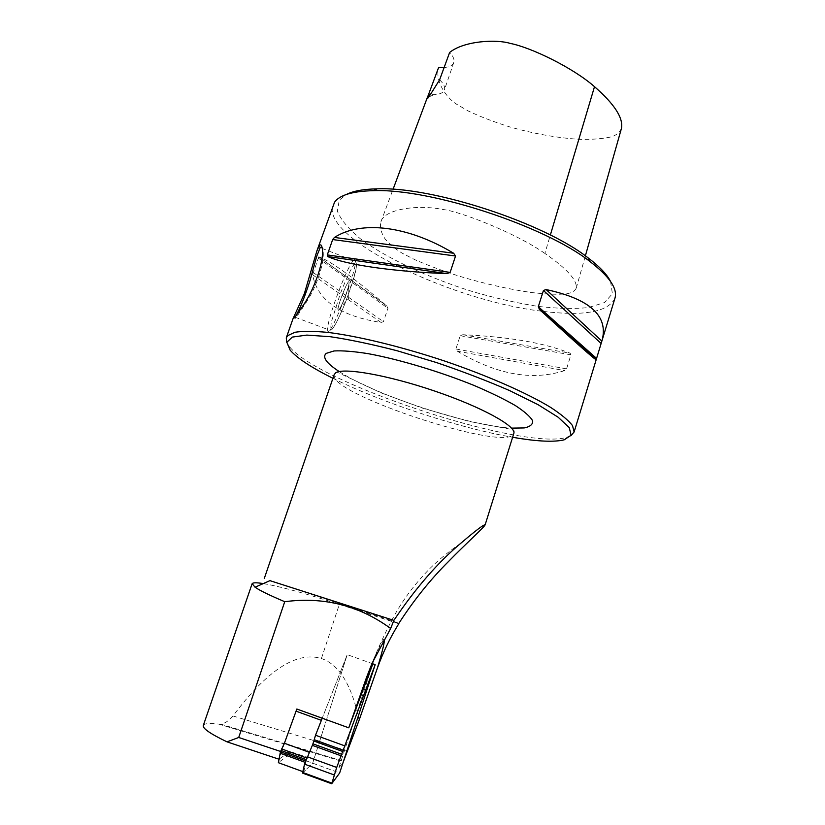 <?xml version="1.0" encoding="UTF-8"?>
<svg xmlns="http://www.w3.org/2000/svg" width="825" height="825" viewBox="0 0 825 825"><rect width="100%" height="100%" fill="white"/><g stroke="black" fill="none" stroke-linecap="round" stroke-linejoin="round"><path stroke-width="0.62" stroke-dasharray="4.12 3.09" d="M372.859 663.836L347.232 654.648L372.859 663.836L338.817 767.879L289.988 751.493L278.974 759.217M289.988 751.493L289.039 754.566L312.675 763.177L347.232 654.648L322.214 718.204L347.232 654.648L312.675 763.177L303.703 771.942L302.888 771.643M610.541 281.449L612.398 293.741L604.57 302.548L588.349 307.57C573.963 309.045 556.978 308.622 537.384 306.302C516.842 303.002 495.526 298.176 473.406 291.844C429.289 278.149 387.142 258.607 360.381 238.765C348.459 228.896 340.777 219.677 337.353 211.107L339.271 200.155L346.428 194.453M544.882 253.419C516.213 233.238 460.226 211.344 443.118 209.529C416.666 204.084 383.305 209.519 380.82 222.09C379.717 227.391 381.171 233.042 385.172 239.064C390.772 245.097 396.526 249.851 402.445 253.337L414.882 259.689C427.556 265.227 442.138 270.662 458.628 275.993C484.048 283.645 508.365 289.162 531.568 292.545C546.109 294.195 557.71 294.649 566.383 293.896C571.612 292.947 574.891 291.019 576.242 288.111C577.356 280.211 566.899 268.651 544.882 253.419L550.357 235.022M338.817 767.879L343.169 762.259M383.873 639.571C382.893 640.025 380.449 644.665 376.53 653.493M269.95 580.656L398.97 623.164M263.299 583.584C280.521 586.554 305.869 593.484 339.343 604.374L398.784 623.752M203.342 725.371C204.373 723.432 209.509 723.009 218.738 724.102L220.595 724.082C224.575 723.69 228.7 720.978 232.98 715.956C267.187 670.158 296.67 651.018 321.41 658.525C339.137 664.476 351.708 685.008 359.123 720.143M614.852 298.516C607.778 311.994 584.038 316.305 543.644 311.448M541.355 311.159C452.09 300.805 322.162 239.023 332.795 205.652M570.797 435.817L564.733 437.889C516.708 448.779 318.161 383.14 289.451 346.665L286.801 342.561M457.421 351.233C496.516 374.653 532.28 381.098 564.692 370.59L566.579 368.858L570.921 354.812L570.085 353.162C544.335 342.87 508.582 336.724 462.804 334.723L460.216 335.713L455.885 348.985L457.421 351.233L564.692 370.59M318.78 256.833L312.603 274.766C317.305 300.197 340.117 316.099 381.047 322.472L383.408 321.678L387.936 308.292L386.688 305.827C353.471 277.458 330.877 261.133 318.893 256.853L386.688 305.827M332.929 378.293C381.882 402.724 458.844 427.969 512.614 437.281M295.835 315.996L295.206 317.274C293.391 321.688 297.949 315.336 308.88 298.207C317.316 283.841 324.039 263.35 323.235 252.419L322.059 247.232M338.683 310.148L337.992 309.715C337.559 304.92 349.14 276.499 349.099 282.511C349.532 286.069 341.107 308.416 338.683 310.148C340.756 308.643 347.82 290.854 348.903 284.388L349.109 282.511L348.367 282.14C345.809 284.285 337.611 306.106 338.002 309.715L338.683 310.148M280.593 751.462L281.449 751.75L279.427 759.361M296.845 709.026L281.449 751.75M439.612 79.819C443.654 83.676 445.263 87.007 444.448 89.843C443.355 92.792 439.88 94.401 434.022 94.669L430.382 94.607M621.472 128.329C619.926 132.134 616.739 134.918 611.923 136.703C603.817 138.734 592.845 139.6 579.006 139.312C556.865 137.847 533.754 133.702 509.685 126.895C494.144 122.007 480.418 116.737 468.507 111.117L456.761 104.321C446.82 98.299 434.692 81.458 438.601 67.526M444.108 67.547C449.501 67.052 452.739 65.34 453.812 62.391C454.637 59.555 453.245 56.255 449.625 52.48M289.039 754.566L278.365 762.692M321.379 720.338L306.178 761.166L303.703 771.942M309.21 752.276L309.901 752.524M302.528 773.097L312.675 763.177L339.642 773.004M218.738 724.102L343.489 761.846M321.41 658.525L339.343 604.374M232.98 715.956L347.861 750.936M312.603 274.766L381.047 322.472M317.976 257.885L387.936 308.292M312.912 272.322L383.408 321.678M462.804 334.723L570.085 353.162M460.216 335.713L570.921 354.812M455.885 348.985L566.579 368.858M353.451 260.473C354.678 259.184 355.327 259.452 355.4 261.267C356.493 273.219 327.051 345.159 327.659 329.33C326.813 320.193 346.871 266.609 353.451 260.473M354.843 263.361C351.45 267.568 345.603 279.943 339.921 294.834L331.64 321.018C330.464 326.978 330.619 329.701 332.104 329.185C335.27 325.751 341.313 313.211 347.335 297.464L355.833 270.332C356.854 264.598 356.524 262.278 354.843 263.361M339.23 371.559C374.901 395.113 468.961 425.978 511.541 428.123M513.841 433.383C514.625 431.64 514.305 430.392 512.892 429.67L468.982 421.369L422.39 408.097L381.367 392.968L337.487 372.343C335.466 372.384 334.362 373.158 334.177 374.653C327.154 393.659 508.293 453.09 513.769 433.61M305.064 762.31L305.745 762.558M305.528 760.928L306.178 761.166M306.034 759.557L306.673 759.794M306.632 758.02L307.282 758.257M564.331 439.766L566.94 437.363M290.132 350.14L289.451 346.665M387.028 306.178L318.873 256.946M295.206 317.254L329.928 330.299L331.877 329.649L336.703 322.173L344.685 304.353C350.006 290.245 353.647 279.262 355.627 271.394L356.678 264.536L355.4 261.267L322.74 248.696M323.235 252.419L322.493 250.769M338.291 310.365L348.686 298.073L348.903 284.388M460.907 543.18C449.543 550.873 438.952 559.556 429.134 569.24C415.088 583.883 407.911 593.928 401.961 602.962C391.71 618.224 380.263 642.799 372.034 663.331M220.595 724.082L343.643 761.32M428.856 96.948L434.022 94.669M453.812 62.391L444.448 89.843M380.82 222.09L393.061 189.286M576.242 288.111L585.368 255.863"/><path stroke-width="1.24" d="M376.53 653.493L366.403 677.758L348.769 727.825L372.859 663.836L375.179 664.672L336.703 767.467L331.712 783.75L339.642 773.004L375.179 664.672M348.769 727.825L296.845 709.026L284.408 743.243L280.469 751.802L278.365 762.692L302.888 771.643M346.428 194.453C353.265 190.998 363.495 189.121 377.118 188.843C432.331 186.419 543.861 222.874 587.936 257.74C599.414 266.434 606.952 274.333 610.541 281.449M343.169 762.259L359.123 720.143L377.334 668.229C382.965 652.493 390.112 637.663 398.784 623.752L398.97 623.164C414.016 599.93 430.547 579.356 448.552 561.454C465.589 543.943 484.048 527.453 485.11 524.875C483.832 524.38 475.767 530.485 460.907 543.18C437.931 562.403 415.583 588.143 393.865 620.379L390.668 628.475L372.054 663.279L366.413 677.748M377.334 668.219C383.089 649.11 385.275 639.561 383.873 639.571M393.865 620.379L269.95 580.656M278.974 759.217L227.03 741.85L238.714 737.478L284.738 601.703C269.723 595.361 259.834 590.535 255.059 587.214L252.182 583.718C252.821 582.553 256.534 582.502 263.299 583.584M284.738 601.703C323.812 596.558 359.123 605.488 390.668 628.475M227.03 741.85C210.148 733.745 202.249 728.248 203.342 725.371L252.13 583.708M316.862 250.975L319.234 245.716C321.007 243.705 322.09 245.386 322.493 250.769C323.204 262.897 315.129 287.028 304.477 303.507L296.216 315.49L292.937 318.914L304.301 293.844L316.862 250.975L334.548 202.197C339.663 195.04 352.543 191.204 373.178 190.678C429.763 188.255 544.768 225.844 589.968 261.535C609.262 276.375 617.616 288.492 615.038 297.907L614.852 298.516M543.644 311.448L541.355 311.159M286.801 342.561L286.265 337.868L287.585 335.692L294.948 332.269C302.837 331.031 313.789 331.073 327.783 332.392C358.04 336.115 401.29 346.613 444.799 361.092C488.122 375.87 527.02 393.04 550.636 407.395C561.175 414.305 568.466 420.368 572.509 425.576L574.118 431.96L570.797 435.817M319.234 245.716L320.172 247.655L316.728 256.245L310.097 280.263C304.992 296.247 300.238 308.158 295.835 315.996M539.725 309.715L596.186 359.679C595.093 359.813 576.273 343.159 539.725 309.715L538.302 306.714L543.438 290.483L546.088 289.554C589.916 298.959 608.582 315.892 602.085 340.364L596.227 359.545M446.882 273.622C391.793 271.569 345.273 264.567 327.762 256.565L327.298 254.915L332.671 239.549L334.455 237.445C360.711 220.43 407.333 225.328 453.637 253.254L455.544 256.008L450.13 272.394L446.882 273.622L327.762 256.565M512.614 437.281C534.93 441.179 551.44 442.179 562.155 440.282L564.331 439.766L571.096 435.218L569.25 427.618L558.174 417.244L537.962 404.621L509.551 390.565C487.07 380.799 462.66 371.446 436.343 362.515L397.341 350.821C372.096 344.303 349.687 339.591 330.134 336.693L306.828 335.094L292.287 337.095L286.832 342.303L290.132 350.14C297.237 358.267 311.51 367.651 332.929 378.293M322.059 247.232L320.172 247.655M238.714 737.478L280.593 751.462M430.382 94.607L428.567 94.452L427.35 97.608C425.659 102.764 432.785 90.564 439.612 79.819L449.625 52.48C463.897 40.817 496.403 39.053 510.314 43.426C530.908 47.427 572.674 67.516 594.505 86.666C614.429 104.084 623.411 117.975 621.472 128.329L585.368 255.863M428.567 94.452L438.601 67.526L444.108 67.547M295.979 711.14L321.379 720.338L322.214 718.204L315.521 735.23L344.737 745.841M284.408 743.243L309.21 752.276M331.712 783.75L302.528 773.097L304.528 764.146L312.974 743.851L315.521 735.23M334.455 237.445L453.637 253.254M332.671 239.549L455.544 256.008M327.298 254.915L450.13 272.394M601.868 341.086L546.088 289.554M601.116 343.468L543.438 290.483M596.558 358.38L538.302 306.714M511.541 428.123L524.184 427.938C530.186 426.731 533.012 424.349 532.651 420.802C530.289 416.615 524.504 411.531 515.295 405.529C504.188 399.145 490.483 392.463 474.179 385.502C439.972 371.611 398.949 359.318 368.208 353.677C353.843 351.398 342.447 350.491 334.022 350.955L326.164 353.389C322.09 357.215 326.452 363.268 339.23 371.559M513.769 433.61L513.841 433.383C516.471 426.216 481.604 406.972 434.62 391.029C387.698 375.024 342.942 367.249 335.579 372.9L334.177 374.653L264.248 578.562M550.357 235.022L594.505 86.666M280.046 753.194L305.064 762.31M280.469 751.802L305.528 760.928M280.964 750.43L306.034 759.557M281.593 748.894L306.632 758.02M304.528 764.146L334.084 774.912M302.703 772.478L331.908 783.142M307.178 756.721L336.703 767.467M312.376 745.357L341.478 755.937M312.974 743.851L342.045 754.421M313.964 741.056L343.035 751.616M314.387 739.747L343.468 750.307M270.517 580.398L255.059 587.214M377.118 188.843L373.178 190.678M587.936 257.74L589.968 261.535M292.937 318.924L286.409 337.466M615.038 297.907L602.085 340.364M596.186 359.679L574.118 431.96M538.983 308.818L596.073 359.329M294.855 317.233L293.442 317.842M485.121 524.875L513.841 433.383M427.35 97.608L428.856 96.948M393.061 189.286L427.69 96.535"/></g></svg>
